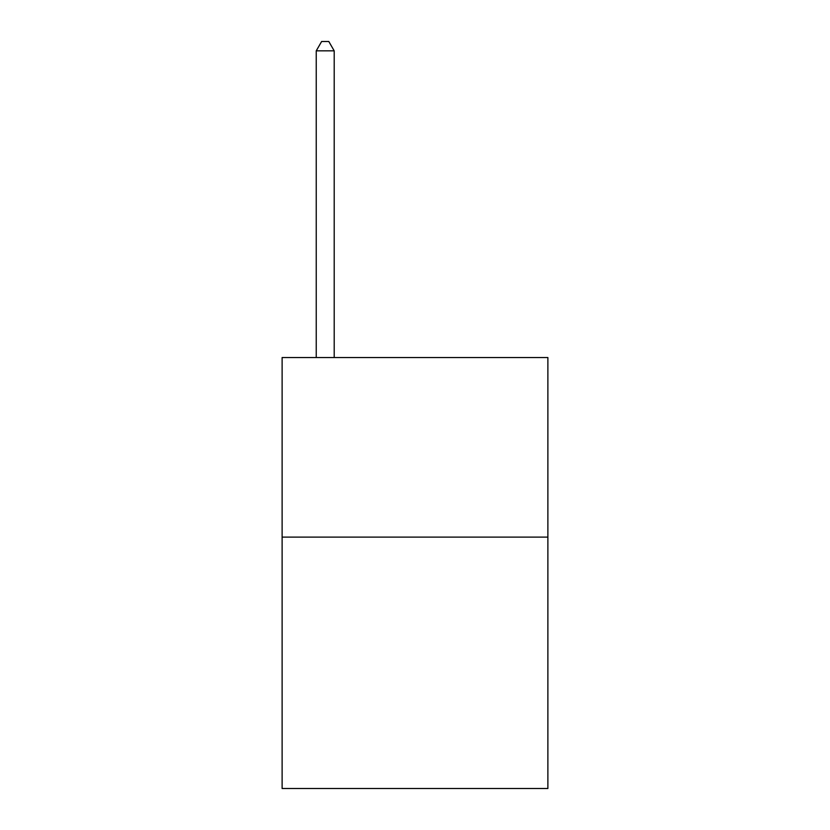 <?xml version="1.0" encoding="UTF-8"?>
<svg xmlns="http://www.w3.org/2000/svg" width="830" height="830" viewBox="0 0 830 830"><rect width="100%" height="100%" fill="white"/><g stroke="black" fill="none" stroke-linecap="round" stroke-linejoin="round"><path stroke-width="1.25" d="M547.883 537.103L547.883 788.5L282.117 788.5L282.117 357.543L547.883 357.543L547.883 537.103L282.117 537.103M334.2 357.543L334.2 50.838L316.24 50.838L316.24 357.543M316.24 50.838L321.625 41.5L328.805 41.5L334.2 50.838"/></g></svg>
